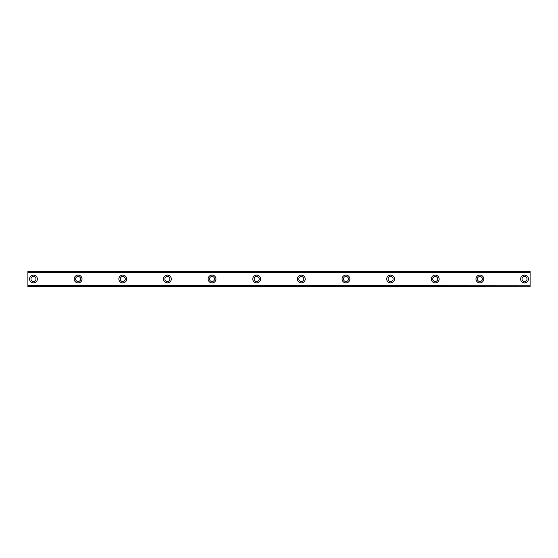 <?xml version="1.0" encoding="UTF-8"?>
<svg xmlns="http://www.w3.org/2000/svg" width="558" height="558" viewBox="0 0 558 558"><rect width="100%" height="100%" fill="white"/><g stroke="black" fill="none" stroke-linecap="round" stroke-linejoin="round"><path stroke-width="0.84" d="M33.48 281.511A2.511 2.511 0 0 1 30.969 279A2.511 2.511 0 0 1 33.48 276.489A2.511 2.511 0 0 1 35.991 279A2.511 2.511 0 0 1 33.48 281.511M524.52 281.511A2.511 2.511 0 0 1 522.009 279A2.511 2.511 0 0 1 524.52 276.489A2.511 2.511 0 0 1 527.031 279A2.511 2.511 0 0 1 524.52 281.511M479.88 281.511A2.511 2.511 0 0 1 477.369 279A2.511 2.511 0 0 1 479.88 276.489A2.511 2.511 0 0 1 482.391 279A2.511 2.511 0 0 1 479.88 281.511M435.24 281.511A2.511 2.511 0 0 1 432.729 279A2.511 2.511 0 0 1 435.24 276.489A2.511 2.511 0 0 1 437.751 279A2.511 2.511 0 0 1 435.24 281.511M390.6 281.511A2.511 2.511 0 0 1 388.089 279A2.511 2.511 0 0 1 390.6 276.489A2.511 2.511 0 0 1 393.111 279A2.511 2.511 0 0 1 390.6 281.511M345.96 281.511A2.511 2.511 0 0 1 343.449 279A2.511 2.511 0 0 1 345.96 276.489A2.511 2.511 0 0 1 348.471 279A2.511 2.511 0 0 1 345.96 281.511M301.32 281.511A2.511 2.511 0 0 1 298.809 279A2.511 2.511 0 0 1 301.32 276.489A2.511 2.511 0 0 1 303.831 279A2.511 2.511 0 0 1 301.32 281.511M256.68 281.511A2.511 2.511 0 0 1 254.169 279A2.511 2.511 0 0 1 256.68 276.489A2.511 2.511 0 0 1 259.191 279A2.511 2.511 0 0 1 256.68 281.511M212.04 281.511A2.511 2.511 0 0 1 209.529 279A2.511 2.511 0 0 1 212.04 276.489A2.511 2.511 0 0 1 214.551 279A2.511 2.511 0 0 1 212.04 281.511M167.4 281.511A2.511 2.511 0 0 1 164.889 279A2.511 2.511 0 0 1 167.4 276.489A2.511 2.511 0 0 1 169.911 279A2.511 2.511 0 0 1 167.4 281.511M122.76 281.511A2.511 2.511 0 0 1 120.249 279A2.511 2.511 0 0 1 122.76 276.489A2.511 2.511 0 0 1 125.271 279A2.511 2.511 0 0 1 122.76 281.511M78.12 281.511A2.511 2.511 0 0 1 75.609 279A2.511 2.511 0 0 1 78.12 276.489A2.511 2.511 0 0 1 80.631 279A2.511 2.511 0 0 1 78.12 281.511M33.48 275.094A3.906 3.906 0 0 0 29.574 279A3.906 3.906 0 0 0 33.48 282.906A3.906 3.906 0 0 0 37.386 279A3.906 3.906 0 0 0 33.48 275.094M524.52 275.094A3.906 3.906 0 0 0 520.614 279A3.906 3.906 0 0 0 524.52 282.906A3.906 3.906 0 0 0 528.426 279A3.906 3.906 0 0 0 524.52 275.094M479.88 275.094A3.906 3.906 0 0 0 475.974 279A3.906 3.906 0 0 0 479.88 282.906A3.906 3.906 0 0 0 483.786 279A3.906 3.906 0 0 0 479.88 275.094M435.24 275.094A3.906 3.906 0 0 0 431.334 279A3.906 3.906 0 0 0 435.24 282.906A3.906 3.906 0 0 0 439.146 279A3.906 3.906 0 0 0 435.24 275.094M390.6 275.094A3.906 3.906 0 0 0 386.694 279A3.906 3.906 0 0 0 390.6 282.906A3.906 3.906 0 0 0 394.506 279A3.906 3.906 0 0 0 390.6 275.094M345.96 275.094A3.906 3.906 0 0 0 342.054 279A3.906 3.906 0 0 0 345.96 282.906A3.906 3.906 0 0 0 349.866 279A3.906 3.906 0 0 0 345.96 275.094M301.32 275.094A3.906 3.906 0 0 0 297.414 279A3.906 3.906 0 0 0 301.32 282.906A3.906 3.906 0 0 0 305.226 279A3.906 3.906 0 0 0 301.32 275.094M256.68 275.094A3.906 3.906 0 0 0 252.774 279A3.906 3.906 0 0 0 256.68 282.906A3.906 3.906 0 0 0 260.586 279A3.906 3.906 0 0 0 256.68 275.094M212.04 275.094A3.906 3.906 0 0 0 208.134 279A3.906 3.906 0 0 0 212.04 282.906A3.906 3.906 0 0 0 215.946 279A3.906 3.906 0 0 0 212.04 275.094M167.4 275.094A3.906 3.906 0 0 0 163.494 279A3.906 3.906 0 0 0 167.4 282.906A3.906 3.906 0 0 0 171.306 279A3.906 3.906 0 0 0 167.4 275.094M122.76 275.094A3.906 3.906 0 0 0 118.854 279A3.906 3.906 0 0 0 122.76 282.906A3.906 3.906 0 0 0 126.666 279A3.906 3.906 0 0 0 122.76 275.094M78.12 275.094A3.906 3.906 0 0 0 74.214 279A3.906 3.906 0 0 0 78.12 282.906A3.906 3.906 0 0 0 82.026 279A3.906 3.906 0 0 0 78.12 275.094M27.9 272.506L27.9 271.188L530.1 271.188L530.1 272.506L27.9 272.506L27.9 286.812L530.1 286.812L27.9 286.582M27.9 272.778L530.1 272.778L530.1 285.222L27.9 285.222M27.9 285.494L530.1 285.222M530.1 285.494L530.1 286.582M27.9 271.418L530.1 271.418M27.9 286.812L530.1 286.812"/></g></svg>
